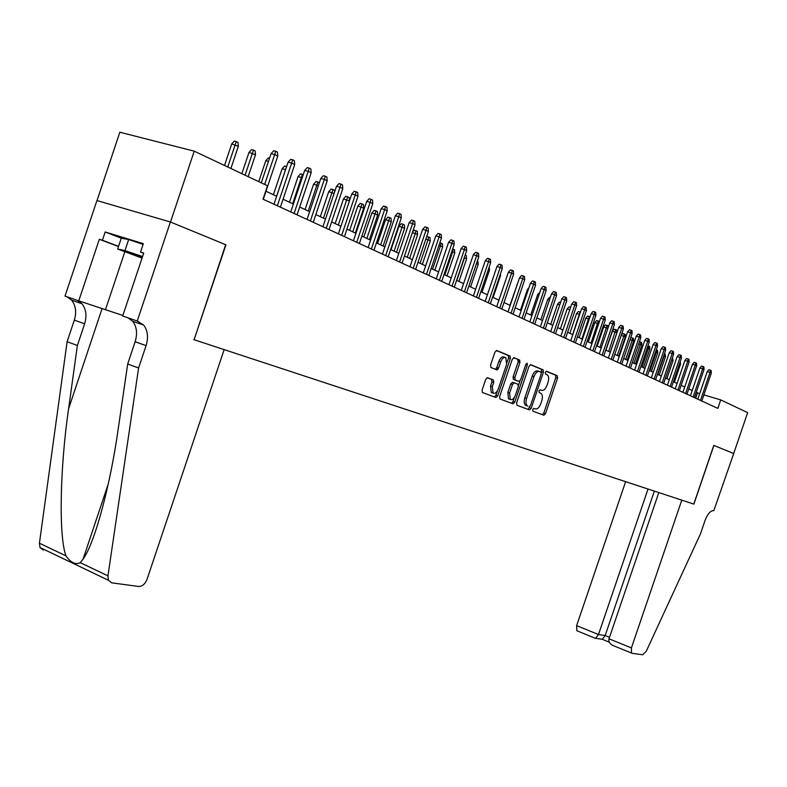 <?xml version="1.0" encoding="UTF-8"?>
<svg xmlns="http://www.w3.org/2000/svg" width="787" height="787" viewBox="0 0 787 787"><rect width="100%" height="100%" fill="white"/><g stroke="black" fill="none" stroke-linecap="round" stroke-linejoin="round"><path stroke-width="1.18" d="M532.681 409.525L532.937 411.188L543.827 415.221L545.509 413.618L557.56 378.085L557.304 375.733L546.483 371.218L545.293 372.32L545.48 373.992L547.221 374.74C548.834 376.117 549.1 378.645 548.037 382.315L547.024 385.296C545.519 389.073 543.719 390.765 541.594 390.372L540.187 389.811L538.987 390.923L539.164 392.565L540.994 393.343C542.558 394.72 542.814 397.209 541.771 400.809L540.758 403.79C539.252 407.568 537.432 409.279 535.308 408.925L533.881 408.394L532.681 409.525M487.566 377.74L485.717 379.403L482.116 390.027L482.392 392.467L495.899 397.494L497.718 395.831L510.35 358.528L510.055 356.049L496.784 350.51L494.934 352.143L490.596 364.981L490.891 367.48L496.725 369.811L498.555 368.168L500.699 361.853C502.155 358.311 503.867 356.905 505.844 357.642L506.651 364.273L498.319 388.867C496.813 392.506 495.053 393.913 493.046 393.097L492.318 386.594L493.715 382.472L493.429 380.023L487.487 377.711M118.483 246.528L99.319 239.287L102.418 240.251L105.183 231.988L143.323 243.665L140.509 252.086L143.726 253.08L122.683 316L137.253 321.017L170.395 221.983L225.938 244.816L170.504 222.023L194.222 151.163L119.84 132.226L97.017 200.577M225.938 244.816L194.104 339.728L693.77 504.083L713.799 445.373L733.681 453.558L747.65 412.634L720.725 399.904L703.883 394.887M194.222 151.163L267.501 185.781L263.006 199.17L717.833 408.384L720.725 399.904M516.616 402.865L517 405.295L529.474 409.909L531.195 408.296L543.423 372.231L543.158 369.841L530.772 364.676L529.021 366.27L516.616 402.865M512.976 403.81L499.922 398.96L499.666 396.559L512.268 359.325L514.068 357.711L519.646 360.043L519.941 362.502L514.865 377.485L515.131 379.905L518.859 381.39L520.63 379.777L525.883 364.263L527.172 363.181L527.369 364.883L514.737 402.167L512.976 403.81M497.65 369.585L498.171 368.05M225.662 244.698L194.104 339.728M699.712 393.638L696.229 392.388M692.226 390.519L688.763 388.896M684.71 387.007L681.158 385.345M677.066 383.426L673.406 381.715M669.265 379.787L665.507 378.026M661.326 376.068L657.46 374.268M653.23 372.29L649.255 370.431M644.986 368.434L640.893 366.516M636.575 364.499L632.364 362.532M627.996 360.495L623.668 358.469M619.251 356.403L614.795 354.317M610.328 352.232L605.744 350.087M601.229 347.982L596.507 345.768M591.942 343.634L587.082 341.361M582.459 339.207L577.451 336.866M572.779 334.682L567.624 332.271M562.902 330.058L557.589 327.579M552.808 325.346L547.339 322.788M542.489 320.525L536.862 317.889M531.953 315.597L526.149 312.882M521.191 310.56L515.21 307.766M510.173 305.415L504.014 302.533M498.919 300.152L492.564 297.181M487.409 294.771L480.847 291.711M475.623 289.262L468.865 286.104M463.573 283.625L456.598 280.369M451.226 277.86L444.035 274.496M438.595 271.958L431.168 268.485M425.649 265.908L417.986 262.327M412.398 259.71L404.479 256.011M398.812 253.355L390.637 249.538M384.882 246.843L376.442 242.898M370.598 240.173L361.872 236.09M355.95 233.326L346.939 229.106M340.919 226.292L331.602 221.934M325.493 219.081L315.853 214.576M309.645 211.673L299.68 207.02M293.374 204.069L283.054 199.249M276.66 196.258L265.976 191.261M695.718 398.212L697.498 392.979M498.368 368.109L497.984 369.241M535.308 408.925L533.714 408.404M541.594 390.372L540.098 389.89M542.381 414.68L543.778 413.057L555.819 377.553L555.573 375.202L546.089 371.248M541.338 372.664L541.407 369.3L530.29 364.666M528.028 409.378L529.867 406.515M529.277 406.672L530.487 405.541L541.23 373.845L541.053 372.172L539.488 371.523C537.344 371.07 535.504 372.772 533.97 376.599L526.582 398.399C525.539 401.99 525.795 404.488 527.349 405.895L527.762 406.112M539.154 371.415L537.728 370.972C535.583 370.529 533.743 372.221 532.209 376.058L533.97 376.599M526.011 405.541L525.598 405.325C524.044 403.918 523.788 401.419 524.831 397.838L532.209 376.058M513.577 357.701L519.558 359.993M517.177 380.859L513.36 379.344L513.085 376.934L518.161 361.951L517.777 359.452M519.981 380.938L518.476 385.374M514.452 397.258L512.976 401.596L514.737 402.167M509.592 393.028L510.281 399.412C512.219 400.19 513.921 398.793 515.396 395.231L518.279 386.712L518.013 384.312L514.275 382.836L512.494 384.469L509.592 393.028L507.822 392.467L508.51 398.842L509.435 399.137M514.196 382.816L512.504 382.275L510.724 383.899L512.494 384.469M507.822 392.467L510.724 383.899M511.511 403.269L512.976 401.596M492.259 392.841L491.265 392.516L490.537 386.023L491.924 381.902L491.639 379.452L487.173 377.701M504.949 357.367L504.054 357.091C502.076 356.354 500.365 357.76 498.899 361.302L500.699 361.853M495.377 369.27L496.764 367.608L498.899 361.302M507.123 362.246L508.559 357.977L508.264 355.498L496.272 350.5M494.443 396.953L495.938 395.251L497.463 390.755M680.243 361.617L680.499 364.174L674.37 382.167M680.499 364.174L679.535 363.692M700.479 400.406L710.012 372.428L707.208 371.621L708.871 369.733L710.435 370.185L710.012 372.428L711.31 373.077L701.797 401.016M707.208 371.621L697.823 399.186M710.435 370.185L711.153 370.549L711.31 373.077M142.486 256.798L128.94 252.548L142.152 257.802M105.183 231.988L121.277 238.186L128.665 239.543L143.077 244.383M142.054 258.097L117.647 249.036L124.956 250.62L142.565 256.552M121.287 238.146L117.647 249.036M128.665 239.543L124.956 250.62M625.626 481.674L576.635 625.645L598.484 634.529L605.173 635.542L609.502 637.293M648.026 489.032L598.484 634.529L595.572 638.296L602.271 639.28L605.173 635.542L654.361 491.118M713.898 445.422L693.888 504.123L681.788 500.138L631.41 647.917L631.499 653.062L632.059 653.328L642.713 654.764L646.245 651.272L700.519 533.743L705.004 520.591C707.69 513.704 710.631 510.399 713.809 510.674L733.72 453.568L713.789 445.383M658.798 492.583L608.99 638.798L631.41 647.917M577.412 630.997L576.832 630.731L576.635 625.645M614.145 646.009L612.414 645.271C609.472 643.373 608.331 641.218 608.99 638.798M609.335 642.251L602.271 639.28M594.923 638.119L595.572 638.296M193.828 339.63L224.157 349.605L147.031 579.35C145.083 584.092 142.28 586.463 138.61 586.472L111.744 582.833L108.439 580.275L107.947 575.858L138.591 367.991L146.077 345.641C148.556 337.407 147.769 330.56 143.716 325.1L137.253 321.017M43.383 550.093L39.999 547.526L39.439 543.217L67.111 341.706L77.372 345.483L68.597 408.738C59.842 468.619 58.7 536.655 65.96 555.858C70.791 562.695 75.562 564.968 80.284 562.675L83.117 559.016C94.607 543.669 110.387 485.067 118.257 428.669L127.691 363.978L135.128 341.755C137.597 333.56 136.79 326.743 132.718 321.293L128.104 317.869M127.691 363.978L138.591 367.991M67.111 341.706L74.322 320.142C76.703 312.183 75.798 305.523 71.607 300.162L66.915 296.768M77.274 300.339L81.956 303.743C86.127 309.114 87.013 315.803 84.622 323.801L77.372 345.483M99.319 239.287L78.759 300.85L65.006 296.109L96.919 200.547L170.395 221.983M78.759 300.85L122.861 315.449M102.418 240.251L118.542 246.351M143.667 253.286L140.509 252.086M672.413 357.741L673.042 360.495L666.864 378.655M673.042 360.495L671.695 359.836M664.425 353.796L665.281 354.199L665.448 356.757L664.071 356.078L657.824 374.435M664.513 353.825L663.687 355.96M665.448 356.757L659.211 375.084M656.26 349.841L657.548 350.372L657.716 352.95L656.309 352.251L650.013 370.785M656.761 349.979L656.309 352.251L655.512 352.025M657.716 352.95L651.429 371.444M647.937 345.808L649.668 346.467L649.846 349.064L648.409 348.366L642.054 367.057M648.872 346.073L648.409 348.366L647.18 348.011M649.846 349.064L643.491 367.736M693.111 397.012L702.722 368.778L699.899 367.972L701.581 366.063L703.155 366.516L702.722 368.778L704.05 369.447L694.449 397.632M699.899 367.972L690.425 395.782M703.155 366.516L703.883 366.89L704.05 369.447M685.595 393.559L695.305 365.07L692.462 364.243L694.154 362.325L695.738 362.777L695.305 365.07L696.652 365.739L686.962 394.189M692.462 364.243L682.9 392.32M695.738 362.777L696.485 363.161L696.652 365.739M677.951 390.037L687.74 361.282L684.877 360.456L686.598 358.518L688.182 358.98L687.74 361.282L689.117 361.971L679.338 390.677M684.877 360.456L675.236 388.788M688.182 358.98L688.95 359.364L689.117 361.971M670.16 386.456L680.037 357.426L677.154 356.6L678.886 354.642L680.489 355.104L680.037 357.426L681.434 358.124L671.567 387.106M677.154 356.6L667.425 385.197M680.489 355.104L681.267 355.498L681.434 358.124M639.447 341.696L641.641 342.493L641.818 345.119L640.362 344.391L633.938 363.269M640.834 342.089L640.362 344.391L638.69 343.919M641.818 345.119L635.414 363.958M662.211 382.807L672.187 353.491L669.294 352.665L671.036 350.697L672.649 351.15L672.187 353.491L673.613 354.209L663.657 383.466M669.294 352.665L659.467 381.538M672.649 351.15L673.436 351.553L673.613 354.209M630.584 338.125L631.066 337.584L633.466 338.44L633.643 341.086L632.158 340.358L625.685 359.413M632.64 338.026L632.158 340.358L630.023 339.748M633.643 341.086L627.18 360.112M654.125 379.078L664.189 349.487L661.267 348.661L663.038 346.673L664.661 347.126L664.189 349.487L665.635 350.215L655.591 379.757M661.267 348.661L651.361 377.809M664.661 347.126L665.458 347.539L665.635 350.215M621.386 334.928L622.704 333.442L625.134 334.308L625.321 336.984L623.796 336.236L617.264 355.478M624.298 333.895L623.796 336.236L621.189 335.498M625.321 336.984L618.789 356.186M645.871 375.281L656.033 345.404L653.102 344.578L654.882 342.561L656.515 343.024L656.033 345.404L657.509 346.152L647.367 375.97M653.102 344.578L643.087 374.002M656.515 343.024L657.332 343.437L657.509 346.152M612.404 331.219L614.185 329.222L615.788 329.674L616.644 330.097L616.831 332.803L612.404 331.219L605.96 350.195M615.788 329.674L608.685 351.464M616.831 332.803L610.24 352.192M637.46 371.415L647.721 341.243L644.76 340.407L646.57 338.38L648.203 338.843L647.721 341.243L649.226 342.001L638.985 372.123M644.76 340.407L634.656 370.126M648.203 338.843L649.049 339.266L649.226 342.001M607.879 328.395L603.698 326.939L597.195 346.093M603.698 326.939L605.498 324.923L607.111 325.375L599.94 347.372M607.111 325.375L607.987 325.808L608.115 327.697M628.882 367.47L639.241 337.003L636.27 336.167L638.09 334.111L639.742 334.583L639.241 337.003L640.775 337.771L630.436 368.188M636.27 336.167L626.068 366.171M639.742 334.583L640.598 335.006L640.775 337.771M598.661 323.851L594.824 322.572L588.263 341.922M594.824 322.572L596.644 320.535L598.268 320.988L591.017 343.211M598.268 320.988L599.212 322.217M620.136 363.446L630.594 332.675L627.603 331.829L629.443 329.763L631.105 330.235L630.594 332.675L632.158 333.462L621.73 364.174M627.603 331.829L617.303 362.148M631.105 330.235L631.971 330.668L632.158 333.462M589.247 319.217L585.784 318.125L579.153 337.662M585.784 318.125L587.614 316.069L589.247 316.522L581.927 338.951M589.247 316.522L590.024 316.905M611.214 359.344L621.769 328.258L618.759 327.412L620.618 325.326L622.291 325.798L621.769 328.258L623.373 329.064L612.837 360.092M618.759 327.412L608.361 358.036M622.291 325.798L623.186 326.241L623.373 329.064M579.635 314.475L576.546 313.58L569.857 333.314M576.546 313.58L578.406 311.504L580.049 311.967L572.651 334.623M602.114 355.153L612.778 323.762L609.748 322.906L611.627 320.801L613.309 321.273L612.778 323.762L614.411 324.578L603.767 355.921M609.748 322.906L599.241 353.835M613.309 321.273L614.214 321.726L614.411 324.578M569.808 309.694L567.132 308.947L560.374 328.877M567.132 308.947L569.011 306.851L570.614 307.304M592.818 350.884L603.59 319.158L600.54 318.302L602.439 316.177L604.131 316.649L603.59 319.158L605.262 319.994L594.51 351.661M600.54 318.302L589.935 349.556M604.131 316.649L605.055 317.112L605.262 319.994M559.754 304.844L557.521 304.225L550.703 324.362M557.521 304.225L559.419 302.1L560.57 302.424M583.344 346.526L594.215 314.466L591.145 313.61L593.064 311.465L594.775 311.937L594.215 314.466L595.916 315.321L585.066 347.313M591.145 313.61L580.432 345.188M594.775 311.937L595.72 312.409L595.916 315.321M549.483 299.886L547.722 299.394L540.826 319.738M547.722 299.394L549.641 297.26L550.31 297.447M573.664 342.07L584.643 309.675L581.554 308.819L583.492 306.645L585.213 307.117L584.643 309.675L586.384 310.55L575.415 342.876M581.554 308.819L570.732 340.722M585.213 307.117L586.177 307.609L586.384 310.55M538.987 294.83L537.708 294.476L530.743 315.026M537.708 294.476L539.823 292.361M563.777 337.525L574.874 304.785L571.765 303.92L573.723 301.726L575.454 302.208L574.874 304.785L576.645 305.671L565.568 338.351M571.765 303.92L560.826 336.167M575.454 302.208L576.438 302.7L576.645 305.671M528.264 289.655L527.487 289.449L520.453 310.216M527.487 289.449L528.854 287.914M553.674 332.871L564.889 299.788L561.761 298.922L563.748 296.709L565.489 297.181L564.889 299.788L566.709 300.703L555.514 333.718M561.761 298.922L550.713 331.514M565.489 297.181L566.492 297.693L566.709 300.703M517.295 284.382L509.937 305.307M517.049 284.304L517.492 283.812M543.364 328.13L554.697 294.692L551.539 293.817L553.546 291.574L555.297 292.056L554.697 294.692L556.547 295.617L545.234 328.996M551.539 293.817L540.384 326.762M555.297 292.056L556.33 292.577L556.547 295.617M511.393 280.733L504.054 302.552M518.397 362.03L519.135 359.866M532.819 323.28L544.279 289.468L541.102 288.603L543.128 286.33L544.899 286.812L544.279 289.468L546.168 290.423L534.737 324.165M541.102 288.603L529.818 321.903M544.899 286.812L545.942 287.344L546.168 290.423M500.443 273.886L500.562 275.529L493.144 297.456M500.562 275.529L499.991 275.243M522.047 318.332L533.625 284.137L530.428 283.271L532.484 280.979L534.255 281.461L533.625 284.137L535.563 285.11L524.004 319.227M530.428 283.271L519.027 316.935M534.255 281.461L535.337 282.002L535.563 285.11M489.219 266.95L489.494 270.069L481.998 292.243M489.494 270.069L488.353 269.508M496.912 369.86L497.591 367.863M511.038 313.265L522.735 278.687L519.518 277.811L521.594 275.499L523.385 275.981L522.735 278.687L524.713 279.68L513.035 314.18M519.518 277.811L507.999 311.859M523.385 275.981L524.486 276.542L524.713 279.68M477.335 261.058L477.935 261.353L478.171 264.491L470.596 286.911M478.171 264.491L476.46 263.645M499.775 308.081L511.599 273.119L508.363 272.243L510.468 269.902L512.268 270.384L511.599 273.119L513.626 274.132L501.821 309.025M508.363 272.243L496.715 306.674M512.268 270.384L513.39 270.954L513.626 274.132M464.261 257.693L465.186 255.037L466.357 255.618L466.602 258.795L464.487 257.752L456.814 280.467M466.602 258.795L458.939 281.461M488.255 302.779L500.217 267.413L496.951 266.537L499.086 264.166L500.896 264.658L500.217 267.413L502.283 268.456L490.34 303.743M496.951 266.537L485.176 301.362M500.896 264.658L502.047 265.239L502.283 268.456M452.653 248.977L454.522 249.754L454.768 252.961L452.604 251.899L444.852 274.879M453.322 249.154L452.604 251.899L451.748 251.663M454.768 252.961L447.026 275.893M476.469 297.358L488.56 261.589L485.284 260.704L487.438 258.313L489.258 258.795L488.56 261.589L490.675 262.642L478.604 298.342M485.284 260.704L473.371 295.932M489.258 258.795L490.429 259.385L490.675 262.642M439.844 242.79L442.402 243.754L442.658 247L440.454 245.908L432.604 269.154M441.182 243.144L440.454 245.908L438.93 245.495M442.658 247L434.827 270.197M426.534 236.985L426.967 236.513L430.017 237.605L430.273 240.891L428.01 239.779L420.071 263.301M428.758 236.985L428.01 239.779L425.797 239.189M430.273 240.891L422.353 264.363M412.555 232.067L414.237 230.207L417.326 231.319L417.592 234.644L415.27 233.503L407.253 257.3M416.038 230.68L415.27 233.503L412.339 232.726M417.592 234.644L409.584 258.392M464.409 291.81L476.637 255.618L473.331 254.732L475.515 252.312L477.355 252.804L476.637 255.618L478.801 256.7L466.593 292.823M473.331 254.732L461.29 290.373M477.355 252.804L478.555 253.404L478.801 256.7M452.053 286.134L464.428 249.509L461.103 248.623L463.317 246.174L465.166 246.665L464.428 249.509L466.652 250.62L454.306 287.166M461.103 248.623L448.924 284.687M465.166 246.665L466.396 247.285L466.652 250.62M439.412 280.32L451.935 243.252L448.58 242.357L450.823 239.887L452.682 240.379L451.935 243.252L454.197 244.383L441.714 281.372M448.58 242.357L436.264 278.864M452.682 240.379L453.942 241.009L454.197 244.383M398.97 226.223L401.213 223.754L403.023 224.236L404.341 224.885L404.607 228.25L398.97 226.223L391.05 249.725M403.023 224.236L394.12 251.161M404.607 228.25L396.51 252.283M426.465 274.358L439.126 236.848L435.762 235.952L438.025 233.444L439.894 233.936L439.126 236.848L441.458 238.008L428.817 275.44M435.762 235.952L423.288 272.902M439.894 233.936L441.192 234.595L441.458 238.008M385.6 219.642L387.863 217.143L389.693 217.625L391.041 218.294L391.316 221.698L385.6 219.642L377.583 243.439M389.693 217.625L380.672 244.875M391.316 221.698L383.121 246.016M413.205 268.259L426.013 230.276L422.619 229.381L424.921 226.853L426.8 227.345L426.013 230.276L428.394 231.476L415.615 269.37M422.619 229.381L410.007 266.793M426.8 227.345L428.128 228.014L428.394 231.476M371.907 212.903L374.199 210.375L376.029 210.857L377.416 211.536L377.691 214.989L371.907 212.903L363.791 236.985M376.029 210.857L366.899 238.441M377.691 214.989L369.398 239.612M399.609 262.002L412.575 223.547L409.161 222.652L411.483 220.094L413.382 220.586L412.575 223.547L415.015 224.777L402.078 263.143M409.161 222.652L396.392 260.527M413.382 220.586L414.739 221.265L415.015 224.777M357.869 205.997L360.19 203.44L362.04 203.922L363.456 204.62L363.742 208.112L357.869 205.997L349.654 230.384M362.04 203.922L352.783 231.84M363.742 208.112L355.35 233.041M385.669 255.598L398.793 216.651L395.359 215.756L397.71 213.159L399.619 213.661L398.793 216.651L401.301 217.91L388.207 256.759M395.359 215.756L382.433 254.103M399.619 213.661L401.016 214.359L401.301 217.91M349.408 201.059L343.476 198.914L335.173 223.606M343.476 198.914L345.827 196.327L347.687 196.809L338.312 225.072M347.687 196.809L349.143 197.527L349.428 201M371.375 249.017L384.656 209.578L381.203 208.683L383.594 206.056L385.512 206.548L384.656 209.578L387.234 210.867L373.973 250.217M381.203 208.683L368.119 247.521M385.512 206.548L386.938 207.266L387.234 210.867M334.091 193.504L328.72 191.654L320.319 216.661M328.72 191.654L331.111 189.037L332.98 189.519L323.477 218.137M332.98 189.519L334.465 190.257L334.613 191.959M356.718 242.278L370.165 202.328L366.683 201.433L369.103 198.767L371.041 199.259L370.165 202.328L372.802 203.646L359.384 243.498M366.683 201.433L353.442 240.773M371.041 199.259L372.507 199.996L372.802 203.646M318.361 185.762L313.59 184.207L305.081 209.539M313.59 184.207L316.01 181.561L317.889 182.043L308.258 211.024M317.889 182.043L319.365 182.771M341.676 235.352L355.291 194.881L351.789 193.986L354.248 191.29L356.186 191.782L355.291 194.881L357.996 196.238L344.411 236.612M351.789 193.986L338.38 233.837M356.186 191.782L357.692 192.54L357.996 196.238M302.198 177.793L298.066 176.573L289.449 202.239M298.066 176.573L300.526 173.888L302.415 174.37L292.646 203.725M302.415 174.37L303.221 174.773M326.231 228.25L340.023 187.237L336.502 186.342L338.99 183.617L340.948 184.109L340.023 187.237L342.798 188.624L329.045 229.548M336.502 186.342L322.916 226.725M340.948 184.109L342.493 184.886L342.798 188.624M276.621 196.238L285.563 169.599L282.139 168.733L273.404 194.733M282.139 168.733L284.619 166.018L286.625 166.549M285.563 169.599L286.527 166.5M310.373 220.96L324.342 179.387L320.801 178.492L323.329 175.727L325.297 176.229L324.342 179.387L327.195 180.823L313.256 222.288M320.801 178.492L307.038 219.425M325.297 176.229L326.88 177.026L327.195 180.823M268.475 161.365L265.78 160.686L258.746 181.649M265.78 160.686L268.298 157.941L269.528 158.246M294.092 213.464L308.238 171.33L304.677 170.435L307.235 167.631L309.222 168.133L308.238 171.33L311.17 172.796L297.053 214.831M304.677 170.435L290.737 211.929M309.222 168.133L310.845 168.949L311.17 172.796M248.977 152.422L251.535 149.638L253.463 150.11L255.155 150.947L255.49 154.783L248.977 152.422L241.855 173.671M253.463 150.11L245.091 175.196M255.49 154.783L248.161 176.652M277.349 205.771L291.692 163.047L288.101 162.152L290.708 159.318L292.695 159.81L291.692 163.047L294.702 164.552L280.398 207.168M288.101 162.152L273.984 204.217M292.695 159.81L294.368 160.656L294.702 164.552M231.712 143.932L234.31 141.109L236.248 141.581L237.989 142.447L238.333 146.333L231.712 143.932L224.502 165.467M236.248 141.581L227.758 167.011M238.333 146.333L230.906 168.497M264.648 184.443L274.683 154.537L271.072 153.642L273.709 150.77L275.716 151.261L274.683 154.537L277.781 156.082L263.281 199.298M271.072 153.642L261.274 182.84M275.716 151.261L277.437 152.127L277.781 156.082M555.494 375.163L557.226 375.694M555.819 377.553L557.56 378.085M543.778 413.057L545.509 413.618M541.318 369.26L543.079 369.801M541.672 371.69L543.423 372.231M529.454 407.725L531.195 408.296M524.831 397.838L526.582 398.399M518.161 361.951L519.941 362.502M513.085 376.934L514.865 377.485M513.478 379.413L515.249 379.964M517.098 380.839L518.859 381.39M525.834 364.411L527.369 364.883M491.511 379.383L493.301 379.954M491.924 381.902L493.715 382.472M490.537 386.023L492.318 386.594M496.764 367.608L498.555 368.168M508.166 355.449L509.956 355.999M508.559 357.977L510.35 358.528M495.938 395.251L497.718 395.831M135.128 341.755L146.077 345.641M84.622 323.801L74.322 320.142M39.439 543.217L65.96 555.858M80.284 562.675L107.947 575.858M68.597 408.738L102.094 308.543M124.838 251.742L105.478 309.655M555.573 375.202L557.304 375.733M541.407 369.3L543.158 369.841M525.598 405.325L527.349 405.895M517.866 359.502L519.646 360.043M513.36 379.344L515.131 379.905M508.51 398.842L510.281 399.412M491.639 379.452L493.429 380.023M491.265 392.516L493.046 393.097M508.264 355.498L510.055 356.049M631.499 653.062L612.414 645.271M595.375 638.306L576.832 630.731M83.117 559.016L108.281 483.887M81.956 303.743L71.607 300.162M132.718 321.293L143.716 325.1M39.999 547.526L108.439 580.275"/></g></svg>
